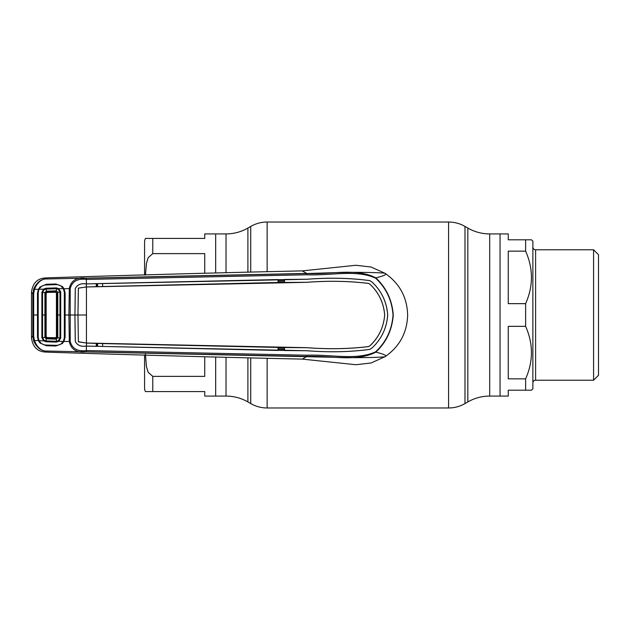 <?xml version="1.0" encoding="UTF-8"?>
<svg xmlns="http://www.w3.org/2000/svg" width="630" height="630" viewBox="0 0 630 630"><rect width="100%" height="100%" fill="white"/><g stroke="black" fill="none" stroke-linecap="round" stroke-linejoin="round"><path stroke-width="0.94" d="M144.569 354.926L144.569 387.875A8.206 8.206 0 0 0 145.451 391.569L204.734 391.569L204.734 396.081L226.02 396.081A43.754 43.754 0 0 1 247.897 401.94L250.732 403.578A32.815 32.815 0 0 0 267.144 407.972L448.584 407.972A32.815 32.815 0 0 0 464.995 403.578L467.83 401.94L467.83 228.06L464.995 226.422A32.815 32.815 0 0 0 448.584 222.028L267.144 222.028A32.815 32.815 0 0 0 250.732 226.422L247.897 228.06A43.754 43.754 0 0 1 226.02 233.919L215.673 233.919L215.673 272.79L215.673 233.919L204.734 233.919L204.734 238.431L145.451 238.431L152.775 238.431L152.775 253.622L148.184 257.639L146.459 263.348L145.459 275.042M215.673 396.081L215.673 357.21L215.673 396.081M467.83 401.94A43.754 43.754 0 0 1 489.707 396.081L489.707 233.919A43.754 43.754 0 0 1 467.83 228.06M525.625 251.15L508.26 251.15L508.26 303.652L525.625 303.652C533.366 286.138 533.366 268.64 525.625 251.15L525.625 239.802L508.26 239.802L508.26 233.919L500.055 233.919L500.055 396.081L489.707 396.081M525.625 239.802L531.507 239.802L532.87 241.172L532.87 388.828L531.507 390.198L508.26 390.198L508.26 396.081L500.055 396.081L500.055 233.919L489.707 233.919M144.569 275.074L144.569 242.125A8.206 8.206 0 0 1 145.451 238.431M204.734 273.129L204.734 253.622L152.775 253.622M145.451 354.186L146.396 366.337L148.121 372.228L152.775 376.378L204.734 376.378L204.734 356.871M152.775 376.378L152.775 391.569L145.451 391.569M525.625 378.85C533.366 361.336 533.366 343.838 525.625 326.348L508.26 326.348L508.26 378.85L525.625 378.85L525.625 390.198L531.507 390.198M532.87 247.047A2.733 2.733 0 0 0 535.61 249.779L535.61 380.221A2.733 2.733 0 0 0 532.87 382.953M593.578 380.221L593.578 249.779L598.5 254.701L598.5 375.299L593.578 380.221L535.61 380.221M593.578 249.779L535.61 249.779M525.625 326.348L525.625 303.652M375.614 351.816C386.119 342.058 391.923 329.789 393.041 315C391.923 300.211 386.119 287.941 375.614 278.184C356.257 269.27 330.915 275.798 306.944 274.774L86.389 279.436C77.624 278.295 72.23 281.319 70.213 288.493L70.213 341.507C72.23 348.681 77.624 351.705 86.389 350.564L306.944 355.225C330.947 354.202 356.281 360.73 375.614 351.816A1.37 0.394 44.3 0 1 375.811 352.139C384.213 354.186 387.285 355.706 385.024 356.698C399.601 346.602 407.13 332.703 407.634 315C407.13 297.297 399.601 283.398 385.024 273.302L371.101 267.025L355.926 265.269L302.298 270.892C225.445 272.562 140.923 274.861 48.746 277.791L44.092 278.058L45.069 279.003C40.556 279.728 37.02 283.169 34.453 289.343L33.666 289.115C36.43 283.043 40.233 279.673 45.069 279.003L306.692 273.42L302.298 270.892M278.436 282.075L284.114 281.949M284.114 280.775L278.436 280.901M97.587 346.24L97.611 343.46M96.87 343.445L96.839 346.216L96.831 343.445M96.831 286.555L96.815 283.784L96.87 286.555M97.611 286.54L97.587 283.76M375.614 278.184A1.37 0.394 -44.3 0 0 375.811 277.861C384.213 275.814 387.285 274.294 385.024 273.302C386.97 273.058 363.715 271.688 332.404 272.743L306.779 273.53C330.781 274.664 356.304 267.703 375.811 277.861C386.34 287.737 392.159 300.116 393.262 315C392.159 329.884 386.34 342.263 375.811 352.139C356.328 362.289 330.797 355.336 306.779 356.47L86.286 351.816C76.758 353.005 71.096 349.587 69.3 341.57L68.898 315L69.3 288.43C71.096 280.413 76.758 276.995 86.286 278.184L306.779 273.53L306.944 274.774M38.249 292.076L38.162 336.853L37.485 336.908L37.485 293.115L38.398 289.288L34.453 289.343L33.673 293.919L33.673 336.081L32.823 336.034L31.5 337.751L31.5 292.249L32.823 293.966L33.666 289.115M31.5 292.249L31.5 291.981C32.705 283.61 36.902 278.972 44.092 278.058M33.673 293.919L32.823 293.966L32.823 336.034L33.666 340.885C36.43 346.957 40.233 350.327 45.069 350.997L44.092 351.942L48.746 352.209C140.923 355.139 225.445 357.438 302.298 359.108L355.926 364.731L371.101 362.974L385.024 356.698C386.97 356.942 363.715 358.312 332.404 357.257L45.069 350.997C40.556 350.272 37.02 346.831 34.453 340.657L38.879 340.452M38.879 289.548L38.398 289.288L39.997 287.004L46.407 284.248L55.865 283.996L62.323 286.461L63.961 288.572L65.111 292.8L65.118 315L65.111 337.2L63.961 341.428L70.213 341.507M38.162 293.147L37.485 293.115M38.162 336.853L38.249 337.924M63.488 341.161L63.961 341.428L62.323 343.539L55.865 346.004L46.407 345.752L39.997 342.996L38.398 340.712L37.485 336.908M33.673 336.081L34.453 340.657L33.666 340.885M39.997 342.996L40.509 342.31M62.323 343.539L61.787 342.822M65.111 337.2L64.362 337.144L64.362 292.856L65.111 292.8M63.488 288.839L70.213 288.493M61.787 287.178L62.323 286.461M40.509 287.69L39.997 287.004M306.873 282.287L306.873 282.311C328.655 280.673 349.272 281.059 368.731 283.461L368.739 283.437C349.319 281.035 328.702 280.649 306.873 282.287L284.508 282.468L284.5 279.46L306.897 279.255C329.246 277.515 350.233 277.972 369.873 280.626L372.259 282.24C381.559 291.044 386.718 301.967 387.726 315C386.718 328.033 381.559 338.956 372.259 347.76L369.873 349.374C350.233 352.028 329.246 352.485 306.897 350.745L86.334 346.091C80.9 346.862 77.214 345.311 75.285 341.428L74.907 315L64.362 315M86.42 346.091L86.286 351.816M306.873 347.713L306.873 347.689C328.655 349.327 349.272 348.941 368.731 346.539L368.739 346.563C349.319 348.965 328.702 349.351 306.873 347.713L284.508 347.532L284.5 350.54L306.897 350.721C329.325 352.461 350.311 352.005 369.865 349.351L372.259 347.76C381.504 339.003 386.662 328.088 387.702 315C386.662 301.912 381.504 290.997 372.243 282.256L369.865 280.649C350.311 277.995 329.325 277.539 306.897 279.279M368.739 346.563L370.046 345.642C378.787 337.397 383.662 327.183 384.662 315C383.662 302.817 378.787 292.603 370.046 284.358L370.07 284.335C378.795 292.548 383.67 302.77 384.694 315C383.67 327.23 378.795 337.452 370.07 345.665M86.515 346.067L278.043 350.438L278.035 347.429L96.603 343.437L86.593 343.066L78.388 341.862L77.97 315L74.938 315L75.317 341.428C77.27 345.295 80.939 346.846 86.334 346.067L86.515 346.091M306.873 347.689L86.593 343.035M102.619 346.484L102.635 343.476M284.508 347.532L284.114 350.406L278.436 350.311L278.035 347.429M284.114 347.658L278.436 347.571M278.436 350.311L278.043 350.438M86.593 343.066L86.334 346.091M96.248 343.311L96.256 346.319M74.938 315L75.317 288.572C77.27 284.705 80.939 283.154 86.334 283.933L86.334 283.909C80.9 283.138 77.214 284.689 75.285 288.572L74.907 315M96.248 286.689L86.349 286.941L86.334 283.933L102.619 283.516L102.635 286.524L96.248 286.689L96.256 283.681M86.436 343.035L86.436 286.965L78.403 288.107L77.947 315L78.356 288.28M86.357 286.965L78.388 288.138M86.357 343.035L78.356 341.72M78.388 341.862L77.947 315L86.523 315M368.731 346.539L370.046 345.642M368.739 283.437L370.07 284.335M284.5 279.46L284.508 282.468M368.731 283.461L370.046 284.358M306.873 282.311L86.436 286.965M284.114 282.342L102.635 286.524M278.436 282.429L278.043 279.562L278.035 282.571M102.619 283.516L278.043 279.562M278.436 279.689L284.114 279.594M306.897 279.255L86.42 283.909L86.286 278.184M306.944 355.225L306.692 356.58L302.298 359.108M31.5 337.751L31.5 338.019C32.705 346.39 36.902 351.028 44.092 351.942M32.886 315L38.217 315L38.209 337.334L38.997 340.72L43.627 340.854L41.879 337.664L41.879 292.336L43.627 289.146L46.006 288.225L56.472 287.894L58.803 288.697L63.354 288.579C61.677 285.949 59.236 284.634 56.038 284.65L46.163 284.965C42.958 285.099 40.572 286.532 38.997 289.28L43.627 289.146L44.037 289.753L42.556 292.407L44.911 292.58L46.273 291.178L45.565 292.651L46.171 293.241L46.974 292.43L55.59 292.241L56.424 293.068L57.795 292.265L57.795 337.743L56.346 339.145L46.273 338.822L44.911 337.42L44.911 292.58L45.565 292.643L45.565 337.357L42.556 337.593L44.037 340.247L46.045 340.948L56.44 341.263L58.362 340.649L59.968 337.908L57.795 337.743M64.347 315.268L64.347 314.732M284.114 348.051L278.436 347.925M278.436 349.099L284.114 349.225M60.724 337.979L59.968 337.908L59.968 292.092L58.362 289.351L58.803 288.697L60.724 292.021L60.724 337.979L58.803 341.302L63.354 341.421L64.339 337.648L64.339 292.351L63.354 288.579M63.354 341.421C61.677 344.051 59.236 345.366 56.038 345.35L46.163 345.035C42.958 344.901 40.572 343.468 38.997 340.72M58.362 340.649L58.803 341.302L56.472 342.106L46.006 341.775L43.627 340.854L44.037 340.247M46.006 341.775L46.344 338.168L56.291 338.491L55.59 337.759L46.974 337.57L46.171 336.759L46.171 293.241M56.472 342.106L56.291 338.491M60.724 292.021L57.795 292.265M58.362 289.351L56.44 288.737L56.346 290.855L57.795 292.257M56.424 293.068L56.424 336.932L57.141 337.68L57.141 292.32M57.141 337.68L57.795 337.735M56.424 336.932L55.59 337.759M55.59 292.241L56.306 291.509L46.305 291.84M46.974 292.43L46.447 291.17L56.346 290.855L56.306 291.509M56.472 287.894L56.44 288.737L46.045 289.052L46.447 291.17M46.974 337.57L46.36 338.168L45.565 337.349L46.171 336.759M41.879 292.336L42.556 292.407L42.556 337.593L41.879 337.664M41.863 315L46.226 315M46.006 288.225L46.045 289.052L44.037 289.753M38.217 315L38.209 292.666L38.997 289.28M464.995 403.578L464.995 226.422M448.584 407.972L448.584 222.028M267.144 407.972L267.144 358.572M267.144 271.428L267.144 222.028M250.732 403.578L250.732 358.186M250.732 271.814L250.732 226.422M247.897 401.94L247.897 358.116M247.897 271.884L247.897 228.06M226.02 396.081L226.02 357.517M226.02 272.483L226.02 233.919M60.74 315L57.141 315"/></g></svg>
